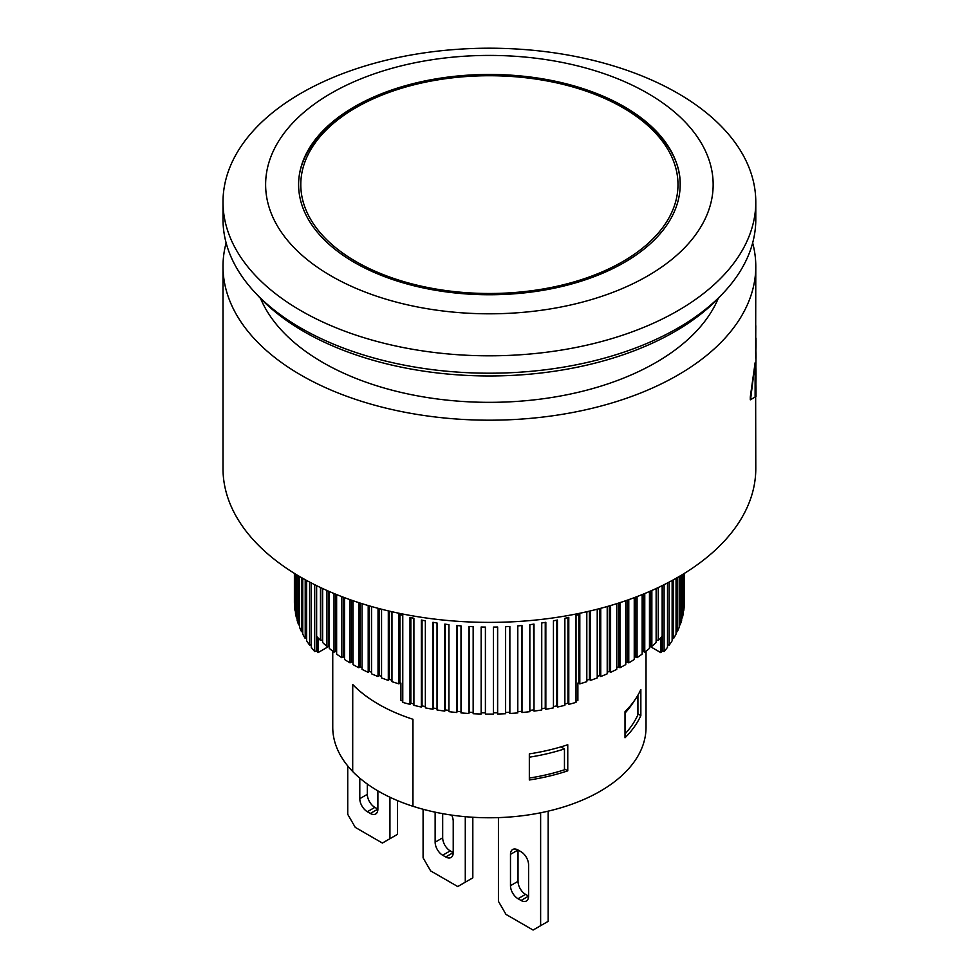 <?xml version="1.0" encoding="UTF-8"?>
<svg xmlns="http://www.w3.org/2000/svg" width="979" height="979" viewBox="0 0 979 979"><rect width="100%" height="100%" fill="white"/><g stroke="black" fill="none" stroke-linecap="round" stroke-linejoin="round"><path stroke-width="1.47" d="M722.416 293.945A262.127 151.341 180 0 1 304.041 331.636A262.127 151.341 180 0 1 256.376 293.945M576.019 701.013L577.879 700.462L577.879 683.073L578.846 682.779L579.813 683.868A194.992 112.585 0 0 0 586.813 681.653L586.813 612.046A194.992 112.585 0 0 0 589.713 611.067M656.138 640.082L658.316 640.376A194.992 112.585 0 0 0 662.159 636.326L662.159 585.65M649.469 646.238L651.855 646.385A194.992 112.585 0 0 0 656.138 642.493L656.138 588.526M642.151 652.1L643.093 651.402L644.769 652.149A194.992 112.585 0 0 0 649.469 648.416L649.469 591.524M634.245 657.643L635.469 656.836L637.06 657.655A194.992 112.585 0 0 0 642.151 654.094L642.151 594.583M625.765 662.869L627.282 661.988L628.775 662.856A194.992 112.585 0 0 0 634.245 659.491L634.245 597.655M616.746 667.751L618.532 666.834L619.94 667.751A194.992 112.585 0 0 0 625.765 664.594L625.765 600.702M607.213 672.279L609.281 671.361L610.59 672.328A194.992 112.585 0 0 0 616.746 669.379L616.746 603.676M597.227 676.452L599.564 675.534L600.751 676.538A194.992 112.585 0 0 0 607.213 673.833L607.213 606.527M586.813 680.234L589.407 679.34L590.484 680.393A194.992 112.585 0 0 0 597.227 677.921L597.227 609.219M660.764 637.843L660.764 652.614L649.566 646.152M618.532 666.834L618.532 603.101M619.94 602.648L619.94 667.751M627.282 661.988L627.282 600.176M628.775 599.65L628.775 662.856M635.469 656.836L635.469 597.202M637.06 596.59L637.06 657.655M643.093 651.402L643.093 594.204M644.769 593.519L644.769 652.149M650.105 645.699L650.105 591.243M651.855 590.472L651.855 646.385M684.345 573.4L684.345 603.835A194.992 112.585 0 0 0 684.394 601.522L684.394 573.376M683.709 573.792L683.709 610.896A194.992 112.585 0 0 0 684.211 606.295L684.211 573.474M682.314 574.649L682.314 617.92A194.992 112.585 0 0 0 683.318 613.343L683.318 574.037M682.314 617.92L681.641 617.859M680.148 575.946L680.148 624.883A194.992 112.585 0 0 0 681.641 620.356L681.641 575.052M680.148 624.883L679.218 624.761M677.235 577.647L677.235 631.749A194.992 112.585 0 0 0 679.218 627.282L679.218 576.484M677.235 631.749L676.048 631.553M673.576 579.703L673.576 638.504A194.992 112.585 0 0 0 676.048 634.111L676.048 578.32M673.576 638.504L672.132 638.198M669.183 582.077L669.183 645.112A194.992 112.585 0 0 0 672.132 640.817L672.132 580.498M669.183 645.112L667.494 644.684M664.092 584.696L664.092 651.537A194.992 112.585 0 0 0 667.494 647.364L667.494 582.958M664.092 651.537L662.208 650.986L660.764 652.614M656.481 639.752L656.481 588.367M658.316 587.51L658.316 640.376M329.213 646.152L318.028 652.614L316.584 650.986L314.687 651.537L314.687 584.696M311.285 582.958L311.285 647.364A194.992 112.585 0 0 0 314.687 651.537M311.285 644.684L309.597 645.112L309.597 582.077M306.66 580.498L306.66 640.817A194.992 112.585 0 0 0 309.597 645.112M306.66 638.198L305.215 638.504L305.215 579.703M302.744 578.32L302.744 634.111A194.992 112.585 0 0 0 305.215 638.504M302.744 631.553L301.556 631.749L301.556 577.647M299.574 576.484L299.574 627.282A194.992 112.585 0 0 0 301.556 631.749M299.574 624.761L298.644 624.883L298.644 575.946M297.139 575.052L297.139 620.356A194.992 112.585 0 0 0 298.644 624.883M297.139 617.859L296.478 617.92L296.478 574.649M295.474 574.037L295.474 613.343A194.992 112.585 0 0 0 296.478 617.92M295.474 610.872L295.071 573.792M294.569 573.474L294.569 606.295A194.992 112.585 0 0 0 295.071 610.896M294.569 603.835L294.434 573.4M294.398 573.376L294.398 601.522A194.992 112.585 0 0 0 294.434 603.835M389.067 611.067A194.992 112.585 0 0 0 391.967 612.046L391.967 681.653A194.992 112.585 0 0 0 398.967 683.868L399.934 682.779L400.9 683.073L400.9 700.462L402.773 701.013M381.553 609.219L381.553 677.921A194.992 112.585 0 0 0 388.308 680.393L389.385 679.34L391.967 680.234M371.567 606.527L371.567 673.833A194.992 112.585 0 0 0 378.029 676.538L379.228 675.534L381.553 676.452M362.046 603.676L362.046 669.379A194.992 112.585 0 0 0 368.202 672.328L369.499 671.361L371.567 672.279M353.027 600.702L353.027 664.594A194.992 112.585 0 0 0 358.852 667.751L360.248 666.834L362.046 667.751M344.547 597.655L344.547 659.491A194.992 112.585 0 0 0 350.005 662.856L351.51 661.988L353.027 662.869M336.629 594.583L336.629 654.094A194.992 112.585 0 0 0 341.72 657.655L343.311 656.836L344.547 657.643M329.323 591.524L329.323 648.416A194.992 112.585 0 0 0 334.023 652.149L335.687 651.402L336.629 652.1M322.642 588.526L322.642 642.493A194.992 112.585 0 0 0 326.925 646.385L329.323 646.238M316.633 585.65L316.633 636.326A194.992 112.585 0 0 0 320.476 640.376L322.642 640.082M318.028 652.614L318.028 637.843M351.51 661.988L351.51 600.176M350.005 662.856L350.005 599.65M360.248 666.834L360.248 603.101M358.852 667.751L358.852 602.648M369.499 671.361L369.499 605.928M368.202 672.328L368.202 605.548M379.228 675.534L379.228 608.62M378.029 676.538L378.029 608.302M389.385 679.34L389.385 611.165M388.308 680.393L388.308 610.884M398.967 683.868L398.967 614.274A194.992 112.585 0 0 0 402.773 615.387L402.773 702.396A194.992 112.585 0 0 0 410.005 704.354L410.005 617.345A194.992 112.585 0 0 0 413.909 618.324L413.909 705.333A194.992 112.585 0 0 0 421.337 707.034L421.337 620.025A194.992 112.585 0 0 0 425.351 620.857L425.351 707.866A194.992 112.585 0 0 0 432.951 709.285L432.951 622.289A194.992 112.585 0 0 0 437.038 622.974L437.038 709.971A194.992 112.585 0 0 0 444.784 711.121L444.784 624.125A194.992 112.585 0 0 0 448.933 624.651L448.933 711.66A194.992 112.585 0 0 0 456.789 712.528L456.789 625.52A194.992 112.585 0 0 0 460.999 625.899L460.999 712.908A194.992 112.585 0 0 0 468.917 713.483L468.917 626.487A194.992 112.585 0 0 0 473.163 626.719L473.163 713.715A194.992 112.585 0 0 0 481.142 714.009L481.142 627.001A194.992 112.585 0 0 0 485.4 627.086L485.4 714.083A194.992 112.585 0 0 0 493.392 714.083L493.392 627.086A194.992 112.585 0 0 0 497.65 627.001L497.65 714.009A194.992 112.585 0 0 0 505.617 713.715L505.617 626.719A194.992 112.585 0 0 0 509.863 626.487L509.863 713.483A194.992 112.585 0 0 0 517.793 712.908L517.793 625.899A194.992 112.585 0 0 0 522.003 625.52L522.003 712.528A194.992 112.585 0 0 0 529.847 711.66L529.847 624.651A194.992 112.585 0 0 0 534.008 624.125L534.008 711.121A194.992 112.585 0 0 0 541.742 709.971L541.742 622.974A194.992 112.585 0 0 0 545.841 622.289L545.841 709.285A194.992 112.585 0 0 0 553.441 707.866L553.441 620.857A194.992 112.585 0 0 0 557.443 620.025L557.443 707.034A194.992 112.585 0 0 0 564.871 705.333L564.871 618.324A194.992 112.585 0 0 0 568.787 617.345L568.787 704.354A194.992 112.585 0 0 0 576.019 702.396L576.019 615.387A194.992 112.585 0 0 0 579.813 614.274L579.813 683.868M590.484 610.884L590.484 680.393M600.751 608.302L600.751 676.538M610.59 605.548L610.59 672.328M320.476 640.376L320.476 587.51M326.925 646.385L326.925 590.472M334.023 652.149L334.023 593.519M341.72 657.655L341.72 596.59M399.934 682.779L399.934 614.555M425.351 706.557L422.059 705.883L421.337 707.034M422.059 705.883L422.059 620.184M328.675 645.699L328.675 591.243M589.407 679.34L589.407 611.165M545.841 709.285L545.254 708.111L541.742 708.698M545.254 708.111L545.254 622.387M497.65 714.009L497.577 712.785L493.392 712.859M497.577 712.785L497.577 627.001M448.933 710.399L445.237 709.922L444.784 711.121M445.237 709.922L445.237 624.186M460.999 711.672L457.12 711.317L456.789 712.528M457.12 711.317L457.12 625.557M509.863 713.483L509.667 712.271L505.617 712.492M509.667 712.271L509.667 626.499M557.443 707.034L556.733 705.883L553.441 706.557M556.733 705.883L556.733 620.184M599.564 675.534L599.564 608.62M335.687 651.402L335.687 594.204M413.909 703.999L410.837 703.228L410.005 704.354M410.837 703.228L410.837 617.565M322.299 639.752L322.299 588.367M662.208 650.986L662.208 585.626M578.846 682.779L578.846 614.555M534.008 711.121L533.543 624.186M533.543 709.922L529.847 710.399M485.4 712.859L481.203 712.785L481.142 714.009M481.203 712.785L481.203 627.001M437.038 708.698L433.538 708.111L432.951 709.285M433.538 708.111L433.538 622.387M473.163 712.492L469.125 712.271L468.917 713.483M469.125 712.271L469.125 626.499M522.003 712.528L521.672 625.557M521.672 711.317L517.793 711.672M568.787 704.354L567.942 703.228L564.871 703.999M567.942 703.228L567.942 617.565M609.281 671.361L609.281 605.928M316.584 650.986L316.584 585.626M343.311 656.836L343.311 597.202M755.115 397.046L750.563 399.665L755.115 362.756L755.115 397.046M755.996 374.859L755.984 370.894A266.606 153.923 0 0 0 755.788 366.036M755.996 358.155L755.984 354.19A266.606 153.923 0 0 0 755.861 350.653M226.125 242.902A266.386 153.801 0 0 0 223.004 266.386L223.004 468.586A266.386 153.801 180 0 0 301.03 577.341A266.386 153.801 180 0 0 591.34 610.676A266.386 153.801 180 0 0 755.788 468.586L755.653 396.728A266.606 153.923 0 0 0 755.996 388.883A266.606 153.923 0 0 0 755.788 382.728M755.996 338.183L755.996 345.82A266.606 153.923 180 0 1 755.653 353.664L755.788 325.75M755.653 353.664L755.788 266.386A266.386 153.801 0 0 0 752.655 242.902M755.653 396.728L755.421 396.862A266.386 153.801 0 0 0 755.788 388.883L755.996 378.726M755.115 362.756L750.293 397.009L750.293 399.824L754.882 397.18M755.776 374.981L755.996 355.977M755.776 358.277L755.788 351.975M223.004 266.386A266.386 153.801 0 0 0 301.03 375.141A266.386 153.801 0 0 0 591.34 408.488A266.386 153.801 0 0 0 755.788 266.386M718.256 298.411A235.486 135.959 180 0 1 553.074 397.278A235.486 135.959 180 0 1 322.874 362.524A235.486 135.959 180 0 1 260.524 298.411M624.296 106.723A190.783 110.15 180 0 1 680.172 184.603A190.783 110.15 180 0 1 489.39 294.752A190.783 110.15 180 0 1 298.607 184.603A190.783 110.15 180 0 1 416.381 82.848A190.783 110.15 180 0 1 624.296 106.723M647.621 93.262A223.763 129.191 180 0 1 547.31 309.401A223.763 129.191 180 0 1 273.251 151.17A223.763 129.191 180 0 1 647.621 93.262M677.762 93.262A266.386 153.801 0 0 0 387.451 59.915A266.386 153.801 0 0 0 223.004 202.004A266.386 153.801 0 0 0 301.03 310.759A266.386 153.801 0 0 0 591.34 344.106A266.386 153.801 0 0 0 755.788 202.004A266.386 153.801 0 0 0 677.762 93.262M223.004 202.004L223.004 219.406A266.386 153.801 0 0 0 301.03 328.161A266.386 153.801 0 0 0 591.34 361.496A266.386 153.801 0 0 0 755.788 219.406L755.788 202.004M367.333 784.044L367.333 794.324L359.795 798.68L359.795 778.17M359.795 798.68A10.659 6.155 -120 0 0 367.333 811.726L374.871 807.381A10.659 6.155 60 0 1 367.333 794.324M374.871 807.381L377.882 809.119L370.343 813.463L367.333 811.726M370.343 813.463A10.659 6.155 -120 0 0 375.679 813.99A10.659 6.155 -120 0 0 377.882 809.119L377.882 790.873M450.218 850.873A10.659 6.155 60 0 1 442.679 837.828L435.141 842.173A10.659 6.155 -120 0 0 442.679 855.23L450.218 850.873L453.228 852.623L445.69 856.968L442.679 855.23M442.679 813.647L442.679 837.828M435.141 842.173L435.141 812.166M445.69 856.968A10.659 6.155 -120 0 0 451.025 857.494A10.659 6.155 -120 0 0 453.228 852.623L453.228 821.295A10.659 6.155 -120 0 0 451.674 815.103M521.036 900.472A10.659 6.155 -120 0 0 526.372 900.998A10.659 6.155 -120 0 0 528.574 896.115L521.036 900.472L518.026 898.734L525.564 894.378A10.659 6.155 60 0 1 518.026 881.333L510.487 885.677A10.659 6.155 -120 0 0 518.026 898.734M518.026 881.333L518.026 850.005A10.659 6.155 -120 0 0 512.702 849.478A10.659 6.155 -120 0 0 510.487 854.361L518.026 850.005L521.036 851.742A10.659 6.155 -120 0 1 528.574 864.8L528.574 896.115L525.564 894.378M510.487 885.677L510.487 854.361M498.433 817.612L498.433 901.341L505.972 914.386L533.09 930.05L548.167 921.349L548.167 811.163M423.087 809.266L423.087 857.837L430.625 870.894L457.744 886.546L472.82 877.845L472.82 817.257M347.741 765.933L347.741 814.332L355.279 827.39L382.397 843.054L397.474 834.353L397.474 800.589M540.628 812.79L540.628 925.706M465.282 816.694L465.282 882.201M389.936 797.236L389.936 838.697M412.954 806.182L412.82 806.255A156.677 90.46 180 0 1 352.697 771.538L352.734 684.517A156.64 90.435 0 0 0 378.628 704.28A156.64 90.435 0 0 0 412.857 719.235A156.677 90.46 180 0 1 352.697 684.541M625.018 733.969A153.446 88.587 180 0 0 637.916 714.768L637.916 695.151M634.355 700.683A153.446 88.587 180 0 1 625.018 713.079M560.93 746.879L564.455 748.923A153.446 88.587 180 0 1 529.333 757.183M529.333 778.06A153.446 88.587 180 0 0 564.455 769.8L564.455 748.923M640.853 715.6A156.64 90.435 180 0 1 625.018 737.774L625.018 711.672A156.64 90.435 0 0 0 640.853 689.497L640.853 715.6L637.916 713.899M412.82 806.255L412.82 719.247A156.64 90.435 0 0 0 412.954 719.259L412.954 806.268A156.64 90.435 180 0 0 646.03 727.336L646.03 651.182M332.75 651.182L332.75 727.336A156.64 90.435 180 0 0 352.673 771.464L352.673 684.468A156.64 90.435 0 0 0 352.734 684.517M529.333 779.982L529.333 753.879A156.64 90.435 0 0 0 567.759 744.738L567.759 770.84A156.64 90.435 180 0 1 529.333 779.982M567.759 770.84L564.455 768.931M622.754 107.617A188.604 108.889 180 0 1 622.754 261.601A188.604 108.889 180 0 1 356.026 261.601A188.604 108.889 180 0 1 356.026 107.617A188.604 108.889 180 0 1 622.754 107.617M680.124 187.234A190.734 110.125 0 0 0 680.124 186.353C683.33 123.036 579.519 68.138 471.658 75.811C376.291 79.74 296.527 130.599 298.656 186.353A190.734 110.125 0 0 0 298.668 187.222M755.996 372.681L755.996 378.714M755.996 388.883L755.996 396.532M298.656 186.353L298.656 187.075M680.124 186.353L680.124 187.075"/></g></svg>
